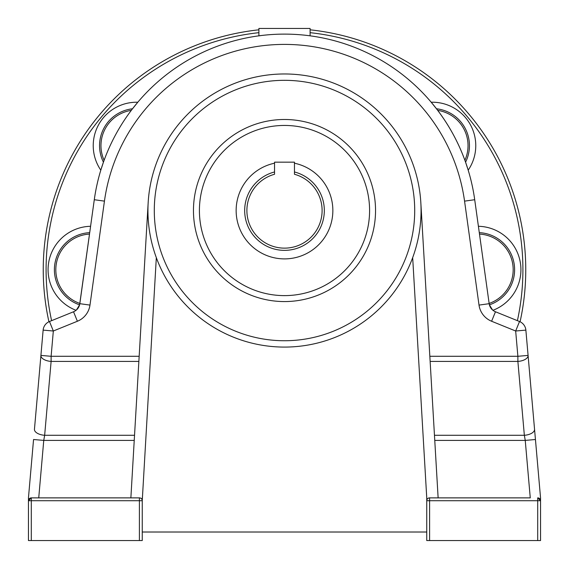<?xml version="1.0" encoding="UTF-8"?>
<svg xmlns="http://www.w3.org/2000/svg" width="569" height="569" viewBox="0 0 569 569"><rect width="100%" height="100%" fill="white"/><g stroke="black" fill="none" stroke-linecap="round" stroke-linejoin="round"><path stroke-width="0.85" d="M492.512 309.927L489.397 304.849L489.134 303.441A35.683 35.683 0 0 0 479.482 234.079M43.244 269.706A241.256 241.256 0 0 0 48.927 321.762A241.256 241.256 0 0 1 258.895 29.816M310.105 29.816A241.256 241.256 0 0 1 520.073 321.762A241.256 241.256 0 0 0 525.756 269.706M540.55 497.875L535.443 439.51L540.55 497.875L540.55 540.55L537.705 540.55L537.705 500.72L429.595 500.72L429.595 540.55L426.75 540.55L426.75 500.72A2.845 2.845 0 0 1 429.595 497.875L530.265 497.875L525.244 440.406L535.443 439.51L525.87 330.12A10.242 10.242 0 0 0 519.518 321.521L495.464 311.762A10.242 10.242 0 0 1 489.169 303.682L479.02 305.091A20.484 20.484 0 0 0 491.609 321.25L515.67 331.009L519.518 321.521A10.242 10.242 0 0 1 525.87 330.12L515.67 331.009L517.882 356.294L517.882 361.415A10.242 5.107 -5 0 0 528.011 356.294A10.242 5.107 -5 0 0 528.082 355.405L517.882 356.294L429.837 356.294M148.175 202.543A136.56 136.56 0 0 1 284.5 73.97A136.56 136.56 0 0 1 412.674 257.643A136.56 136.56 0 0 1 148.175 202.543L130.87 497.875L31.295 497.875L139.405 497.875A2.845 2.845 0 0 1 142.25 500.72L142.25 540.55L139.405 540.55L139.405 500.72L31.295 500.72L31.295 540.55L139.405 540.55M193.46 210.53A91.04 91.04 0 0 1 284.5 119.49A91.04 91.04 0 0 1 375.54 210.53A91.04 91.04 0 0 1 284.5 301.57A91.04 91.04 0 0 1 193.46 210.53A91.04 91.04 0 0 0 284.5 301.57A91.04 91.04 0 0 0 375.54 210.53M294.458 163.203A48.365 48.365 0 0 1 284.5 258.895A48.365 48.365 0 0 1 274.543 163.203M294.458 171.966A39.83 39.83 0 0 1 284.5 250.36A39.83 39.83 0 0 1 274.543 171.966M137.812 102.235A43.429 43.429 0 0 0 100.813 170.167M90.599 226.291A43.429 43.429 0 0 0 76.054 310.297M437.682 110.365A192.038 192.038 0 0 1 464.887 160.302A35.683 35.683 0 0 0 437.682 110.365L436.473 108.779A37.099 37.099 0 0 1 465.563 162.179L468.003 169.555A192.038 192.038 0 0 1 474.71 199.719L489.169 303.682A10.242 10.242 0 0 0 495.464 311.762L491.609 321.25M431.594 102.726L436.473 108.779M260.773 35.612L258.895 35.854L258.895 28.45L310.105 28.45L310.105 35.854M137.406 102.726L132.527 108.779A37.099 37.099 0 0 0 103.437 162.179L100.998 169.555M131.318 110.365A35.683 35.683 0 0 0 104.113 160.302L103.437 162.179M90.528 226.789L89.71 232.65A37.099 37.099 0 0 0 79.603 304.849L94.29 199.719A192.038 192.038 0 0 1 474.71 199.719A192.038 192.038 0 0 0 468.003 169.555M79.866 303.441L89.518 234.079A35.683 35.683 0 0 0 79.866 303.441L79.831 303.682A10.242 10.242 0 0 1 73.536 311.762L77.391 321.25A20.484 20.484 0 0 0 89.98 305.091L104.44 201.134A181.796 181.796 0 0 1 464.56 201.134L479.02 305.091M76.488 309.927L79.603 304.849M429.595 540.55L537.705 540.55M426.75 500.72L426.75 497.875L426.75 500.72L429.595 500.72L429.595 497.875A2.845 2.845 0 0 0 426.75 500.72A2.845 2.845 0 0 1 429.595 497.875A2.845 2.845 0 0 0 426.75 500.72A2.845 2.845 0 0 1 429.595 497.875L530.265 497.875M274.543 174.263A37.611 37.611 0 0 0 253.738 232.166A37.611 37.611 0 0 0 315.262 232.166A37.611 37.611 0 0 0 294.458 174.263L294.458 162.165L274.543 162.165L274.543 174.263M142.25 532.015L426.75 532.015M156.326 257.643L142.25 500.72A2.845 2.845 0 0 0 139.405 497.875L139.405 500.72L142.25 500.72A2.845 2.845 0 0 0 139.405 497.875L130.87 497.875M142.25 497.875L142.25 500.72M34.453 429.268L40.918 355.405L34.453 429.268A10.242 5.107 5 0 0 44.652 435.285L43.756 440.406L38.735 497.875M434.46 435.285L524.348 435.285L525.244 440.406L434.766 440.406M540.55 540.55L540.55 500.72L537.705 497.875A2.845 2.845 0 0 1 540.55 500.72A2.845 2.845 0 0 0 537.705 497.875L537.705 500.72L540.55 500.72A2.845 2.845 0 0 0 537.705 497.875M478.472 226.789L474.71 199.719L464.56 201.134M28.45 500.72L31.295 500.72L31.295 497.875A2.845 2.845 0 0 0 28.45 500.72L31.295 497.875A2.845 2.845 0 0 0 28.45 500.72L28.45 540.55L28.45 497.875L33.557 439.51L43.756 440.406L134.234 440.406M77.391 321.25L53.33 331.009L43.13 330.12A10.242 10.242 0 0 1 49.482 321.521L53.33 331.009L51.118 356.294L40.918 355.405L43.13 330.12A10.242 10.242 0 0 1 49.482 321.521L73.536 311.762A10.242 10.242 0 0 0 79.831 303.682L89.98 305.091M31.295 540.55L28.45 540.55M40.918 355.405A10.242 5.107 5 0 0 51.118 361.415L44.652 435.285L134.54 435.285M430.136 361.415L517.882 361.415L524.348 435.285A10.242 5.107 -5 0 0 534.547 429.268M438.13 497.875L420.825 202.543M426.75 497.875L412.674 257.643M431.188 102.235A43.429 43.429 0 0 1 468.187 170.167M478.401 226.291A43.429 43.429 0 0 1 492.946 310.297M479.29 232.65A37.099 37.099 0 0 1 489.397 304.849M517.399 320.66A238.411 238.411 0 0 0 310.105 32.675M258.895 32.675A238.411 238.411 0 0 0 51.601 320.66M369.587 210.53A85.087 85.087 0 0 0 284.5 125.443A85.087 85.087 0 0 0 199.413 210.53A85.087 85.087 0 0 0 284.5 295.617A85.087 85.087 0 0 0 369.587 210.53M414.709 210.53A130.209 130.209 0 0 0 284.5 80.321A130.209 130.209 0 0 0 154.291 210.53A130.209 130.209 0 0 0 284.5 340.739A130.209 130.209 0 0 0 414.709 210.53M104.44 201.134L94.29 199.719A192.038 192.038 0 0 1 474.71 199.719M138.864 361.415L51.118 361.415L51.118 356.294L139.163 356.294"/></g></svg>
